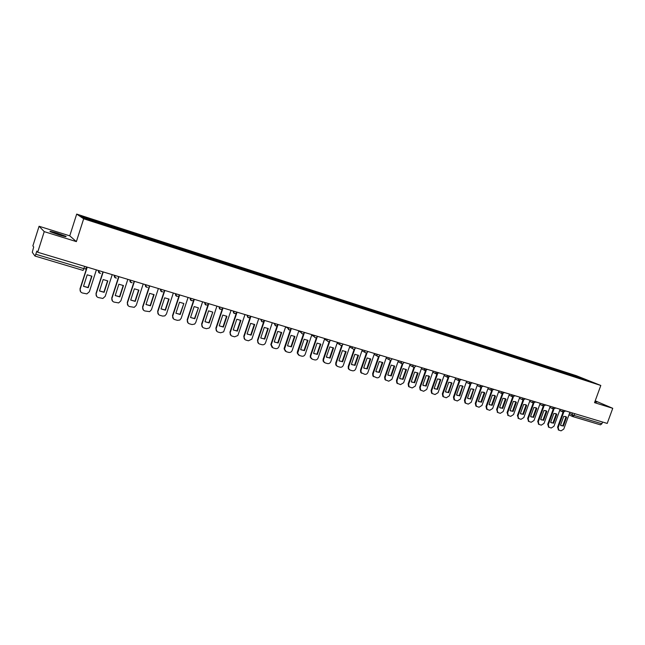 <?xml version="1.0" encoding="UTF-8"?>
<svg xmlns="http://www.w3.org/2000/svg" width="645" height="645" viewBox="0 0 645 645"><rect width="100%" height="100%" fill="white"/><g stroke="black" fill="none" stroke-linecap="round" stroke-linejoin="round"><path stroke-width="0.97" d="M58.961 234.877C64.758 236.626 67.032 237.094 65.774 236.28L57.115 233.135C51.302 231.386 49.012 230.91 50.245 231.716L58.961 234.877M594.867 401.746L596.81 402.101L595.037 401.295M39.079 226.258L44.231 231.628L37.7 252.251L607.211 423.426L612.75 408.309L594.537 402.649L600.809 385.468L576.348 375.704L76.691 214.092L69.757 235.844L39.079 226.258L32.871 245.89L33.693 246.971L32.274 252.292L34.975 256.049L35.806 254.259L83.971 268.683L85.761 269.013L86.438 266.901M44.231 231.628L76.376 241.617L83.673 218.784L600.809 385.468M37.7 252.251L36.813 251.082L35.806 254.259M612.75 408.309L595.206 400.835M602.535 422.024L601.906 423.757L600.439 424.837L572.776 416.573M572.937 375.93L572.776 375.156L591.255 381.751L580.822 378.47M572.776 375.156L97.75 221.566L80.988 216.26L83.366 217.849L580.903 378.405M76.691 214.092L83.673 218.784M69.757 235.844L76.376 241.617M571.389 375.43L571.655 374.705M98.113 221.799L97.992 222.573M583.048 378.47L582.766 379.01M563.754 412.147L558.191 427.482L558.828 430.126L561.061 430.844L563.77 429.094L569.906 412.219M560.497 425.24L563.383 426.079L566.608 417.202L565.996 416.743L563.73 416.347L560.497 425.24M563.101 411.945L557.578 427.175L558.53 429.981M561.005 425.627L562.763 425.781L565.988 416.912L566.608 417.202M565.431 416.485L565.988 416.912M562.763 425.781L563.383 426.079M553.902 409.188L548.315 424.62L548.951 427.28L551.233 428.014L553.966 426.256L560.118 409.277M550.645 422.37L553.563 423.217L556.796 414.292L556.208 413.84L553.886 413.421L550.645 422.37M553.249 409.003L547.71 424.321L548.685 427.143M551.153 422.765L552.95 422.918L556.184 414.001L556.796 414.292M555.619 413.566L556.184 414.001M552.95 422.918L553.563 423.217M543.937 406.189L538.325 421.733L538.962 424.394L541.284 425.144L544.041 423.386L550.217 406.302M540.671 419.468L543.622 420.322L546.871 411.341L546.299 410.905L543.928 410.462L540.671 419.468M543.284 406.028L537.728 421.427L538.728 424.273M541.179 419.863L543.017 420.024L546.267 411.05L546.871 411.341M546.299 410.905L545.702 410.623L546.267 411.05M543.017 420.024L543.622 420.322M533.858 403.157L528.223 418.807L528.852 421.475L531.214 422.249L534.004 420.476L540.204 403.286M530.585 416.525L533.576 417.396L536.834 408.358L536.285 407.938L533.85 407.471L530.585 416.525M533.205 403.012L527.626 418.5L528.65 421.378M531.101 416.92L532.972 417.097L536.229 408.067L536.834 408.358M536.285 407.938L535.681 407.648L536.229 408.067M532.972 417.097L533.576 417.396M523.651 400.085L517.991 415.848L518.62 418.516L521.031 419.315L523.845 417.541L530.069 400.239M520.378 413.558L523.401 414.437L526.675 405.342L526.151 404.939L523.651 404.447L520.378 413.558M522.998 399.964L517.403 415.541L518.459 418.436M520.894 413.953L522.813 414.138L526.078 405.052L526.675 405.342M525.506 404.617L526.078 405.052M522.813 414.138L523.401 414.437M513.331 396.973L507.647 412.848L508.26 415.525L510.727 416.347L513.565 414.558L519.814 397.159M510.05 410.551L513.114 411.437L516.395 402.286L515.903 401.908L513.339 401.383L510.05 410.551M511.372 394.627L512.702 396.877L507.067 412.55L508.147 415.469M510.566 410.938L512.525 411.147L515.807 402.004L516.395 402.286M515.226 401.561L515.807 402.004M512.525 411.147L513.114 411.437M502.89 393.829L497.174 409.817L497.779 412.502L500.302 413.34L503.165 411.55L509.429 394.039M499.601 407.503L502.697 408.406L505.994 399.199L505.535 398.836L502.898 398.279L499.601 407.503M502.237 393.756L496.602 409.519L497.714 412.461M500.117 407.898L502.116 408.108L505.406 398.916L505.994 399.199M504.833 398.473L505.406 398.916M502.116 408.108L502.697 408.406M492.32 390.644L486.572 406.745L487.168 409.43L489.749 410.301L492.635 408.503L498.932 390.886M489.023 404.423L492.159 405.334L495.465 396.07L495.046 395.74L492.337 395.143L489.023 404.423M491.667 390.588L486.007 406.455L486.604 409.132L487.168 409.422L486.604 409.132M489.539 404.818L491.587 405.044L494.884 395.788L495.465 396.07M494.304 395.353L494.884 395.788M491.587 405.044L492.159 405.334M481.622 387.411L475.849 403.641L476.429 406.318L479.066 407.229L481.984 405.415L488.297 387.685M478.316 401.303L481.484 402.23L484.806 392.91L484.435 392.603L481.638 391.967L478.316 401.303M480.968 387.379L475.292 403.351L475.873 406.028L476.453 406.342M478.832 401.698L480.928 401.94L484.242 392.628L484.806 392.91M483.661 392.184L484.242 392.628M480.928 401.94L481.484 402.23M470.794 384.138L464.989 400.497L465.561 403.173L468.254 404.117L471.205 402.295L477.542 384.452M467.48 398.15L470.689 399.086L473.696 389.435L470.818 388.75L467.48 398.15M470.141 384.138L464.44 400.206L465.005 402.875L465.609 403.214M467.988 398.537L470.132 398.795L473.462 389.419L474.019 389.701M472.882 388.983L473.462 389.419M470.132 398.795L470.689 399.086M459.829 380.824L453.999 397.32L454.548 399.981L457.313 400.964L460.288 399.134L466.649 381.179M456.515 394.958L459.764 395.901L462.836 386.234L459.861 385.492L456.515 394.958M459.175 380.848L453.459 397.03L454.007 399.69L454.628 400.053M457.023 395.345L459.216 395.611L462.554 386.178L463.102 386.46M461.973 385.742L462.554 386.178M459.216 395.611L459.764 395.901M448.735 377.47L442.873 394.095L443.397 396.748L446.235 397.772L449.234 395.941L455.62 377.865M445.413 391.725L448.702 392.684L451.847 383.009L448.767 382.203L445.413 391.725M448.082 377.519L442.341 393.805L442.865 396.449L443.518 396.844M445.913 392.104L448.162 392.394L451.508 382.904L452.056 383.178M450.928 382.469L451.508 382.904M448.162 392.394L448.702 392.684M437.503 374.068L431.61 390.838L432.102 393.466L435.02 394.538L438.052 392.7L444.461 374.511M434.166 388.451L437.495 389.419L440.737 379.744L437.544 378.865L434.166 388.451M436.85 374.14L431.086 390.548L431.578 393.176L432.263 393.603M434.666 388.822L436.963 389.137L440.333 379.583L440.866 379.857M439.753 379.147L440.333 379.583M436.963 389.137L437.495 389.419M426.135 370.617L420.201 387.532L420.669 390.136L423.66 391.273L426.732 389.419L433.158 371.117M422.789 385.138L426.16 386.113L429.489 376.446L426.168 375.487L422.789 385.138M425.482 370.722L419.685 387.25L420.145 389.846L420.871 390.322M423.281 385.508L425.635 385.831L429.014 376.212L429.538 376.486M428.433 375.785L429.014 376.212M425.635 385.831L426.16 386.113M414.622 367.126L408.656 384.186L409.075 386.758L412.163 387.959L415.259 386.105L421.717 367.674M411.26 381.776L414.679 382.775L418.065 373.084L414.654 372.068L411.26 381.776M413.969 367.255L408.148 383.904L408.567 386.468L409.333 386.992M411.744 382.146L414.163 382.493L417.549 372.81L418.065 373.084M414.163 382.493L414.679 382.775M402.964 363.578L396.957 380.8L397.336 383.324L400.521 384.605L403.649 382.743L410.131 364.191M399.594 378.381L403.044 379.389L406.455 369.633L402.996 368.609L399.594 378.381M402.311 363.74L396.465 380.518L396.836 383.041L397.651 383.63M400.069 378.736L402.544 379.107L405.947 369.359L406.455 369.633M402.544 379.107L403.044 379.389M391.16 359.983L385.121 377.373L385.444 379.832L388.733 381.211L391.894 379.333L398.392 360.668M387.774 374.939L391.273 375.954L394.692 366.142L391.192 365.102L387.774 374.939M390.507 360.176L384.63 377.091L384.952 379.55L385.823 380.219M388.234 375.285L390.781 375.68L394.192 365.868L394.692 366.142M390.781 375.68L391.273 375.954M379.212 356.338L373.124 373.898L373.391 376.285L376.793 377.768C378.244 378.018 379.308 377.389 379.986 375.89L386.508 357.096M375.801 371.447L379.349 372.488L382.775 362.603L379.236 361.547L375.801 371.447M378.559 356.564L372.641 373.624L372.907 376.003L373.834 376.761M376.253 371.794L378.865 372.205L382.292 362.337L382.775 362.603M378.865 372.205L379.349 372.488M367.102 352.638L360.974 370.383L361.168 372.665L364.699 374.285C366.167 374.543 367.247 373.906 367.924 372.399L374.471 353.476M363.675 367.916L367.271 368.964L370.714 359.015L367.126 357.951L363.675 367.916M366.449 352.896L360.507 370.109L360.7 372.383L361.7 373.262M364.111 368.255L366.795 368.69L370.23 358.749L370.714 359.015M366.795 368.69L367.271 368.964M354.847 348.881L348.663 366.82L348.784 368.972L350.154 370.101L352.444 370.762C353.936 371.02 355.024 370.383 355.709 368.859L362.28 349.808M351.396 364.344L355.032 365.401L358.483 355.387L354.855 354.307L351.396 364.344M354.186 349.179L348.203 366.545L348.332 368.698L349.397 369.714M351.815 364.659L354.573 365.135L358.023 355.121L358.483 355.387M354.573 365.135L355.032 365.401M342.431 345.059L336.198 363.208L336.239 365.199L337.714 366.513L340.036 367.182C341.544 367.448 342.64 366.811 343.325 365.28L349.929 346.099M338.947 360.716L342.64 361.797L346.107 351.71L342.422 350.614L338.947 360.716M341.769 345.414L335.747 362.942L335.795 364.925L336.94 366.118M339.351 361.023L342.189 361.522L345.647 351.452L346.107 351.71M342.189 361.522L342.64 361.797M329.853 341.181L323.564 359.555L323.532 361.329L325.104 362.885L327.467 363.562C328.99 363.828 330.103 363.191 330.788 361.643L337.408 342.334M326.346 357.048L330.079 358.136L333.562 347.978L329.829 346.873L326.346 357.048M329.184 341.584L323.129 359.281L323.097 361.055L324.314 362.474M326.725 357.338L329.635 357.87L333.11 347.728L333.562 347.978M329.635 357.87L330.079 358.136M317.114 337.222L310.761 355.847L310.664 357.354L312.333 359.209L314.72 359.894C316.268 360.168 317.396 359.523 318.09 357.967L324.733 338.528M313.575 353.331L317.356 354.428L320.847 344.204L317.066 343.084L313.575 353.331M316.437 337.706L310.342 355.58L310.237 357.088L311.519 358.781M313.93 353.597L316.929 354.169L320.412 343.954L320.847 344.204M316.929 354.169L317.356 354.428M304.222 333.183L297.643 353.275L299.393 355.476L301.812 356.177C303.384 356.451 304.513 355.806 305.214 354.242L311.882 334.666M300.626 349.558L304.464 350.678L307.971 340.383L304.142 339.238L300.626 349.558M303.521 333.763L297.385 351.831L297.232 353.008L298.554 355.04M300.957 349.808L304.045 350.412L307.544 340.133L307.971 340.383M304.045 350.412L304.464 350.678M291.177 329.023L284.493 349.082L286.283 351.702L288.734 352.412C290.323 352.686 291.467 352.041 292.169 350.469L298.861 330.748M287.517 345.736L291.395 346.873L294.918 336.505L291.032 335.352L287.517 345.736M290.435 329.756L284.252 348.026L284.098 348.816L285.413 351.251M287.807 345.97L290.992 346.615L294.507 336.255L294.918 336.505M290.992 346.615L291.395 346.873M277.987 324.701L271.231 344.793L272.988 347.873L275.471 348.59C277.084 348.872 278.245 348.227 278.946 346.639L285.662 326.781M274.222 341.866L278.156 343.011L281.688 332.57L277.753 331.401L274.222 341.866M277.181 325.685L270.844 344.535L272.093 347.405M274.48 342.068L277.761 342.761L281.293 332.328L281.688 332.57M264.514 320.638L257.823 340.52C257.428 342.221 257.992 343.374 259.516 343.995L262.039 344.72C263.668 345.011 264.837 344.357 265.547 342.761L272.287 322.766M260.741 337.948L264.74 339.109L268.28 328.587L264.289 327.41L260.741 337.948M263.749 321.541L257.452 340.262L258.597 343.503M260.959 338.109L264.353 338.851L267.893 328.345L268.28 328.587M250.913 316.34L244.133 336.561C243.737 338.27 244.318 339.431 245.866 340.06L248.414 340.794L251.856 339.101L258.734 318.686M247.083 333.965L251.131 335.142L254.686 324.556L250.647 323.355L247.083 333.965M250.139 317.324L243.778 336.303L244.906 339.544M247.253 334.102L250.768 334.892L254.315 324.314L254.686 324.556M237.062 312.172L230.257 332.538C229.862 334.263 230.45 335.44 232.023 336.077L234.611 336.819L237.868 335.521L244.987 314.558M233.24 329.934L237.344 331.127L240.908 320.46L236.812 319.243L233.24 329.934M236.344 313.027L229.91 332.288L231.023 335.537M233.353 330.022L236.989 330.877L240.553 320.226L240.908 320.46M223.017 307.955L216.188 328.466C215.793 330.2 216.389 331.393 217.986 332.03L220.606 332.788L223.654 331.828L231.055 310.366M219.203 325.846L223.364 327.055L226.943 316.316L222.783 315.074L219.203 325.846M222.372 308.657L215.857 328.224L216.946 331.466M219.26 325.886L223.025 326.813L226.597 316.082L226.943 316.316M208.77 303.674L201.925 324.338C201.53 326.088 202.135 327.281 203.756 327.934L206.416 328.7L209.23 328.015L210.085 326.701L216.922 306.125M204.965 321.702L209.182 322.927L212.777 312.107L208.561 310.85L204.965 321.702L208.859 322.685L212.777 312.107M208.214 304.174L201.603 324.096L202.667 327.329M194.33 299.328L187.453 320.146C187.058 321.911 187.687 323.121 189.324 323.774L192.017 324.556L194.613 324.08L195.733 322.548L202.595 301.82M190.533 317.493L194.806 318.743L198.418 307.842L194.145 306.569L190.533 317.493L194.5 318.501L198.418 307.842M193.919 299.425L187.155 319.912L188.187 323.137M179.681 294.926L172.779 315.905C172.392 317.671 173.021 318.896 174.69 319.557L177.423 320.347L179.802 320.033L181.18 318.332L188.066 297.45M175.892 313.236L180.229 314.494L183.849 303.513L179.512 302.223L175.892 313.236L179.939 314.26L183.849 303.513M179.35 294.829L172.497 315.663L173.497 318.88M164.83 290.46L157.904 311.591C157.509 313.381 158.154 314.607 159.839 315.284L162.621 316.082L164.814 315.889L166.418 314.059L173.328 293.015M161.04 308.907L165.442 310.189L169.079 299.127L164.677 297.821L161.04 308.907M164.515 290.371L157.63 311.358L158.589 314.55M161.048 308.882L165.168 309.955L168.788 298.909M149.753 285.937L142.803 307.222C142.416 309.019 143.069 310.261 144.786 310.946L149.632 311.648L151.446 309.721L158.38 288.525M145.98 304.521L150.446 305.819L154.091 294.676L149.632 293.346L145.98 304.521M149.455 285.84L142.553 306.996L143.464 310.156M145.988 304.496L150.18 305.593L153.816 294.467M134.466 281.341L127.492 302.787C127.097 304.601 127.774 305.859 129.508 306.552L134.257 307.326L136.256 305.327L143.214 283.969M130.701 300.07L135.232 301.392L138.885 290.153L134.362 288.815L130.701 300.07M134.184 281.252L127.259 302.561L128.121 305.69M130.709 300.038L134.982 301.167L138.635 289.968M118.954 276.673L111.956 298.288C111.561 300.119 112.246 301.384 114.012 302.086L118.672 302.924L120.849 300.868L127.831 279.341M115.197 295.555L119.793 296.894L123.461 285.574L118.874 284.211L115.197 295.555M118.688 276.592L111.738 298.071L112.536 301.15M115.213 295.515L119.567 296.676L123.219 285.396M103.208 271.94L96.186 293.725C95.799 295.571 96.5 296.845 98.29 297.555L102.877 298.442L105.208 296.337L112.222 274.649M99.467 290.976L104.127 292.33L107.812 280.93L103.152 279.543L99.467 290.976M102.966 271.868L95.992 293.507L96.718 296.531M99.483 290.927L103.918 292.12L107.586 280.76M87.236 267.143L80.19 289.097C79.795 290.951 80.512 292.241 82.326 292.959L86.873 293.886L89.349 291.742L96.379 269.892M83.503 286.324L88.236 287.702L91.929 276.213L87.204 274.802L83.503 286.324M87.011 267.07L80.004 288.879L80.657 291.822M83.519 286.267L88.043 287.493L91.719 276.052M98.161 270.424L102.482 271.722M114.012 275.189L118.293 276.479M129.637 279.882L133.87 281.156M145.028 284.51L149.221 285.775M160.202 289.073L164.354 290.323M175.158 293.572L179.27 294.805M189.904 297.998L193.984 299.224M204.441 302.368L208.48 303.585M218.776 306.681L222.775 307.883M232.918 310.93L236.876 312.115M246.858 315.115L250.784 316.3M260.604 319.251L264.498 320.42M274.173 323.33L278.035 324.491M287.549 327.354L291.387 328.507M300.755 331.32L304.569 332.465M313.776 335.231L317.574 336.376M326.628 339.093L330.409 340.229M339.318 342.906L343.067 344.035M351.831 346.671L355.572 347.792M364.191 350.388L367.908 351.501M376.39 354.049L380.082 355.161M388.427 357.669L392.112 358.773M400.319 361.24L403.98 362.345M412.058 364.772L415.703 365.868M423.644 368.255L427.272 369.343M435.093 371.697L438.705 372.778M446.396 375.092L449.992 376.172M457.555 378.446L461.135 379.526M468.584 381.759L472.148 382.832M479.477 385.041L483.024 386.105M490.24 388.274L493.772 389.338M500.867 391.467L504.39 392.523M511.961 394.805L514.879 395.675M521.757 397.747L525.248 398.795M532.012 400.827L535.487 401.875M542.147 403.875L545.614 404.915M552.168 406.882L555.619 407.922M562.069 409.857L565.504 410.897M83.108 270.408L35.007 256.049L83.068 270.408L84.705 266.385M569.446 413.477L574.106 415.428L601.906 423.757M572.478 412.994L571.889 414.606L572.663 416.541L574.106 415.428L574.743 413.671M98.387 270.497L99.757 273.206L100.596 273.286C98.975 273.206 98.258 272.335 98.451 270.674L98.5 270.529M114.262 275.262L115.6 277.947L116.503 278.019C114.85 277.987 114.125 277.124 114.318 275.439L114.359 275.294M129.895 279.962L131.217 282.623L132.177 282.679C130.508 282.704 129.766 281.849 129.943 280.132L129.992 279.994M145.31 284.598L146.6 287.235L147.649 287.267C145.947 287.356 145.181 286.517 145.351 284.759L145.391 284.622M160.492 289.162L161.766 291.774L162.911 291.782C161.169 291.943 160.371 291.129 160.532 289.315L160.573 289.186M175.472 293.66L176.706 296.248L177.972 296.216C176.182 296.482 175.359 295.684 175.496 293.806L175.537 293.685M190.227 298.095L191.444 300.667L192.847 300.562C191.001 300.965 190.138 300.191 190.251 298.24L190.291 298.119M204.779 302.473L205.973 305.012M219.131 306.786L220.3 309.31M236.384 312.986C234.393 314.091 233.353 313.478 233.272 311.156L234.425 313.534M250.518 316.872C248.527 318.348 247.422 317.84 247.212 315.349L248.357 317.711M260.999 319.372L262.096 321.823M274.577 323.451L275.657 325.886M287.968 327.475L289.025 329.893M301.183 331.449L301.054 332.441L302.215 333.844M314.22 335.368L314.147 336.617L315.236 337.738M327.079 339.23L327.079 340.681L328.079 341.584M339.778 343.051L339.851 344.648L340.753 345.381M352.307 346.817L352.444 348.518L353.267 349.13M364.675 350.533L364.868 352.315L365.618 352.831M376.882 354.202L377.123 356.04L377.801 356.475M388.927 357.822L389.217 359.7L389.838 360.079M400.827 361.394L401.714 363.643M412.574 364.925L413.445 367.15M424.168 368.416L425.031 370.625M435.625 371.859L436.463 374.052M446.937 375.253L447.759 377.43M458.111 378.615L458.918 380.776M469.141 381.929L469.939 384.073M480.041 385.21L480.823 387.331M490.813 388.443L491.579 390.556M501.447 391.644L502.205 393.732M522.345 397.925L523.071 399.989M532.609 401.005L533.318 403.052M542.751 404.052L543.453 406.092M552.773 407.068L553.458 409.091M562.682 410.043L563.359 412.05M568.954 414.832L572.663 416.541L600.439 424.837M557.578 427.175L558.191 427.482M547.71 424.321L548.315 424.62M537.728 421.427L538.325 421.733M527.626 418.5L528.223 418.807M517.403 415.541L517.991 415.848M507.067 412.55L507.647 412.848M496.602 409.519L497.174 409.817M486.007 406.455L486.572 406.745M475.292 403.351L475.849 403.641M464.44 400.206L464.989 400.497M453.459 397.03L453.999 397.32M442.341 393.805L442.873 394.095M431.086 390.548L431.61 390.838M419.685 387.25L420.201 387.532M408.148 383.904L408.656 384.186M396.465 380.518L396.957 380.8M384.63 377.091L385.121 377.373M372.641 373.624L373.124 373.898M360.507 370.109L360.974 370.383M348.203 366.545L348.663 366.82M335.747 362.942L336.198 363.208M323.129 359.281L323.564 359.555M310.342 355.58L310.761 355.847M297.385 351.831L297.797 352.089M559.723 410.365L563.133 411.953L565.431 411.091M261.007 319.372L260.967 319.477C261.346 322.145 262.499 322.532 264.418 320.638M219.171 306.794L219.131 306.915C219.123 309.084 220.098 309.769 222.049 308.963M204.828 302.489L204.787 302.602C204.723 304.658 205.634 305.391 207.537 304.811M549.822 407.39L553.225 408.986L555.547 408.124M539.809 404.383L543.203 405.979L545.541 405.116M529.674 401.335L533.06 402.94L535.415 402.077M519.418 398.247L522.797 399.868L525.175 398.997M509.042 395.127L512.412 396.748L514.807 395.885M498.537 391.975L501.899 393.595L504.317 392.732M487.91 388.774L491.256 390.402L493.699 389.54M477.155 385.533L480.485 387.169L482.952 386.307M466.262 382.259L469.576 383.896L472.075 383.041M455.241 378.938L458.531 380.574L461.062 379.728M444.082 375.575L447.348 377.22L449.92 376.382M432.787 372.173L436.02 373.81L438.632 372.987M421.346 368.722L424.547 370.359L427.2 369.553M409.769 365.223L412.921 366.86C414.05 367.537 414.953 367.279 415.63 366.078M398.038 361.676L401.15 363.304C402.286 364.038 403.206 363.788 403.907 362.555M386.161 358.088L389.217 359.7C390.362 360.49 391.305 360.257 392.039 358.983M374.14 354.436L377.123 356.04C378.284 356.903 379.244 356.677 380.01 355.371M361.958 350.735L364.868 352.315C366.029 353.267 367.021 353.065 367.835 351.71M349.622 346.97L352.444 348.518C353.613 349.582 354.629 349.405 355.5 348.002M337.133 343.132L339.851 344.648C341.003 345.849 342.06 345.712 342.995 344.245M324.491 339.222L327.079 340.681C328.216 342.06 329.297 341.979 330.337 340.439M311.696 335.215L314.147 336.617C315.228 338.214 316.34 338.206 317.501 336.585M298.748 331.095L301.054 332.441C302.029 334.303 303.174 334.384 304.496 332.675M285.646 326.846L287.831 328.136C288.629 330.321 289.79 330.514 291.322 328.716M273.464 323.121L274.488 323.734C275.02 326.249 276.181 326.572 277.963 324.701M234.151 311.543L233.442 311.084M563.053 412.082L559.675 410.51M565.488 416.501L565.996 416.743M558.215 429.82L558.828 430.126M555.651 413.574L556.208 413.84M548.347 426.974L548.951 427.28M538.357 424.088L538.962 424.394M528.255 421.169L528.852 421.475M525.554 404.649L526.151 404.939M518.032 418.218L518.62 418.516M515.315 401.617L515.903 401.908M507.679 415.227L508.26 415.525M504.954 398.554L505.535 398.836M497.206 412.195L497.779 412.502M494.473 395.458L495.046 395.74M483.863 392.321L484.435 392.603M475.873 406.028L476.429 406.318M473.14 389.161L473.696 389.435M465.005 402.875L465.561 403.173M462.288 385.96L462.836 386.234M454.007 399.69L454.548 399.981M451.307 382.727L451.847 383.009M442.865 396.449L443.397 396.748M440.204 379.47L440.737 379.744M431.578 393.176L432.102 393.466M428.965 376.172L429.489 376.446M420.145 389.846L420.669 390.136M408.567 386.468L409.075 386.758M396.836 383.041L397.336 383.324M384.952 379.55L385.444 379.832M372.907 376.003L373.391 376.285M360.7 372.383L361.168 372.665M348.332 368.698L348.784 368.972M335.795 364.925L336.239 365.199M323.097 361.055L323.532 361.329M310.237 357.088L310.664 357.354M297.232 353.008L297.643 353.275"/></g></svg>
